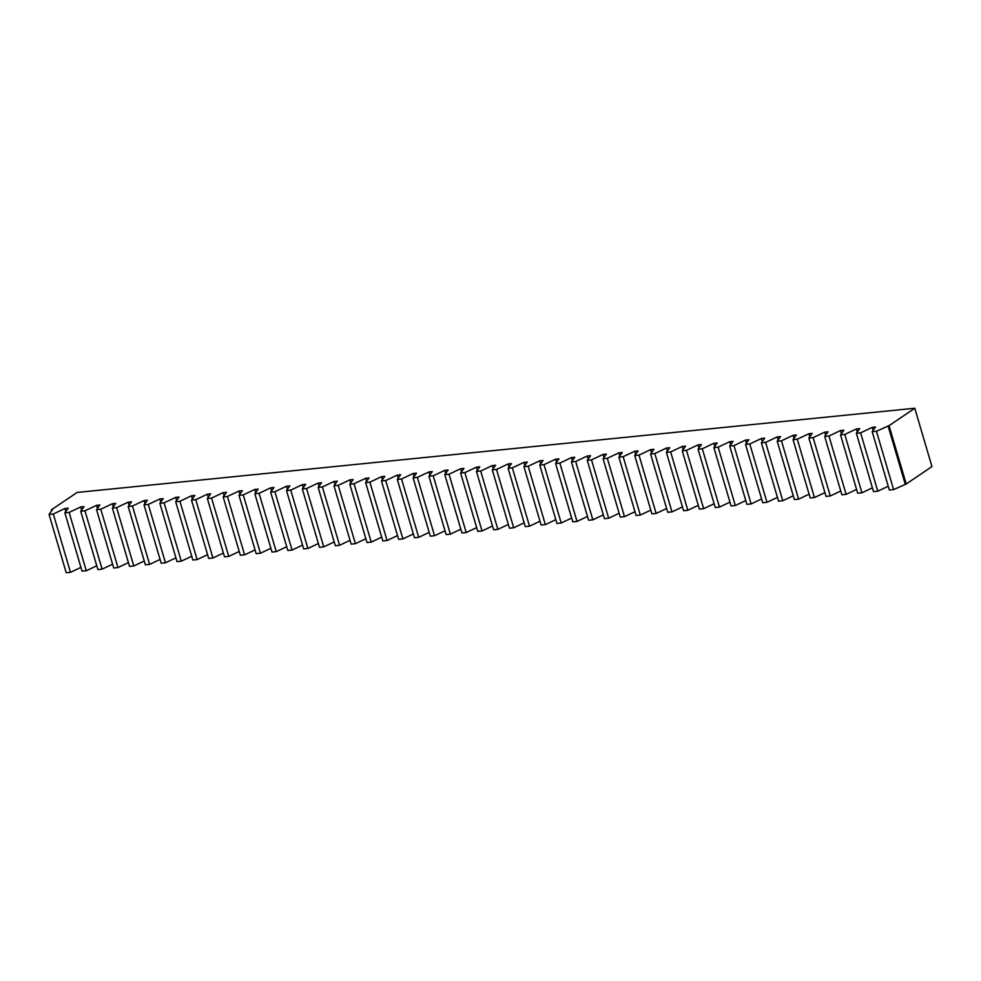 <?xml version="1.0" encoding="UTF-8"?>
<svg xmlns="http://www.w3.org/2000/svg" width="981" height="981" viewBox="0 0 981 981"><rect width="100%" height="100%" fill="white"/><g stroke="black" fill="none" stroke-linecap="round" stroke-linejoin="round"><path stroke-width="1.47" d="M77.07 492.45L914.783 408.243L931.95 466.576L906.236 484.013L893.605 489.593L889.35 490.022L872.183 431.677L875.53 427.029L872.195 427.373L860.607 432.842L856.352 433.271L859.699 428.623L856.364 428.955L844.776 434.436L840.521 434.865L843.868 430.218L840.533 430.549L828.945 436.03L824.702 436.459L828.038 431.812L824.702 432.143L813.114 437.624L808.871 438.041L812.207 433.394L808.871 433.737L797.283 439.206L793.04 439.635L796.376 434.988L793.053 435.331L781.452 440.8L777.21 441.229L780.545 436.582L777.222 436.913L765.621 442.394L761.379 442.823L764.714 438.176L761.391 438.507L749.791 443.988L745.548 444.405L748.883 439.758L745.56 440.101L733.972 445.57L729.717 445.999L733.065 441.352L729.729 441.695L718.141 447.164L713.886 447.594L717.234 442.946L713.898 443.277L702.31 448.758L698.055 449.188L701.403 444.54L698.067 444.871L686.479 450.353L682.236 450.77L685.572 446.134L682.236 446.465L670.648 451.934L666.406 452.364L669.741 447.716L666.418 448.059L654.817 453.529L650.575 453.958L653.91 449.31L650.587 449.641L638.987 455.123L634.744 455.552L638.079 450.904L634.756 451.235L623.156 456.717L618.913 457.134L622.248 452.499L618.925 452.83L607.325 458.299L603.082 458.728L606.43 454.08L603.094 454.424L591.506 459.893L587.251 460.322L590.599 455.675L587.263 456.006L575.675 461.487L571.42 461.916L574.768 457.269L571.433 457.6L559.844 463.081L555.589 463.498L558.937 458.863L555.602 459.194L544.014 464.663L539.771 465.092L543.106 460.445L539.771 460.788L528.183 466.257L523.94 466.686L527.275 462.039L523.952 462.37L512.352 467.851L508.109 468.28L511.444 463.633L508.121 463.964L496.521 469.445L492.278 469.862L495.613 465.227L492.29 465.558L480.69 471.027L476.447 471.456L479.783 466.809L476.459 467.152L464.859 472.621L460.616 473.05L463.964 468.403L460.629 468.734L449.04 474.215L444.785 474.645L448.133 469.997L444.798 470.328L433.21 475.81L428.955 476.226L432.302 471.591L428.967 471.922L417.379 477.391L413.124 477.821L416.471 473.173L413.136 473.516L401.548 478.986L397.305 479.415L400.64 474.767L397.305 475.098L385.717 480.58L381.474 481.009L384.81 476.361L381.486 476.692L369.886 482.174L365.643 482.603L368.979 477.955L365.655 478.287L354.055 483.756L349.812 484.185L353.148 479.537L349.825 479.881L338.224 485.35L333.981 485.779L337.317 481.131L333.994 481.463L322.393 486.944L318.151 487.373L321.498 482.726L318.163 483.057L306.575 488.538L302.32 488.967L305.667 484.32L302.332 484.651L290.744 490.12L286.489 490.549L289.836 485.902L286.501 486.245L274.913 491.714L270.658 492.143L274.006 487.496L270.67 487.827L259.082 493.308L254.839 493.737L258.175 489.09L254.839 489.421L243.251 494.902L239.008 495.331L242.344 490.684L239.021 491.015L227.42 496.484L223.178 496.913L226.513 492.266L223.19 492.609L211.589 498.078L207.347 498.507L210.682 493.86L207.359 494.191L195.759 499.672L191.516 500.102L194.851 495.454L191.528 495.785L179.928 501.266L175.685 501.696L179.032 497.048L175.697 497.379L164.109 502.861L159.854 503.278L163.202 498.63L159.866 498.973L148.278 504.442L144.023 504.872L147.371 500.224L144.035 500.555L132.447 506.037L128.192 506.466L131.54 501.818L128.204 502.149L116.616 507.631L112.374 508.06L115.709 503.412L112.374 503.744L100.785 509.225L96.543 509.642L99.878 504.994L96.555 505.338L84.955 510.807L80.712 511.236L84.047 506.588L80.724 506.932L69.124 512.401L64.881 512.83L68.216 508.183L64.893 508.514L53.293 513.995L49.05 514.424L52.385 509.777L51.355 509.875L77.07 492.45M888.246 486.233L877.774 491.187L873.519 491.616L856.352 433.271M872.416 487.827L861.943 492.781L857.701 493.198L840.521 434.865M856.585 489.421L846.113 494.363L841.87 494.792L824.702 436.459M840.754 491.015L830.282 495.957L826.039 496.386L808.871 438.041M824.923 492.609L814.451 497.551L810.208 497.98L793.04 439.635M809.092 494.191L798.62 499.145L794.377 499.562L777.21 441.229M793.261 495.785L782.789 500.727L778.546 501.156L761.379 442.823M777.43 497.379L766.97 502.321L762.715 502.75L745.548 444.405M761.612 498.973L751.139 503.915L746.884 504.344L729.717 445.999M745.781 500.555L735.309 505.509L731.053 505.926L713.886 447.594M729.95 502.149L719.478 507.091L715.235 507.52L698.055 449.188M714.119 503.744L703.647 508.685L699.404 509.114L682.236 450.77M698.288 505.338L687.816 510.279L683.573 510.709L666.406 452.364M682.457 506.919L671.985 511.874L667.742 512.29L650.575 453.958M666.626 508.514L656.154 513.455L651.911 513.885L634.744 455.552M650.795 510.108L640.335 515.05L636.08 515.479L618.913 457.134M634.965 511.702L624.505 516.644L620.25 517.073L603.082 458.728M619.146 513.284L608.674 518.238L604.419 518.655L587.251 460.322M603.315 514.878L592.843 519.82L588.6 520.249L571.42 461.916M587.484 516.472L577.012 521.414L572.769 521.843L555.589 463.498M571.653 518.066L561.181 523.008L556.938 523.437L539.771 465.092M555.822 519.648L545.35 524.602L541.107 525.019L523.94 466.686M539.991 521.242L529.519 526.184L525.276 526.613L508.109 468.28M524.161 522.836L513.688 527.778L509.446 528.207L492.278 469.862M508.33 524.43L497.87 529.372L493.615 529.801L476.447 471.456M492.499 526.012L482.039 530.966L477.784 531.383L460.616 473.05M476.68 527.606L466.208 532.548L461.953 532.977L444.785 474.645M460.849 529.2L450.377 534.142L446.134 534.571L428.955 476.226M445.018 530.795L434.546 535.736L430.303 536.166L413.124 477.821M429.188 532.376L418.715 537.33L414.473 537.747L397.305 479.415M413.357 533.971L402.884 538.912L398.642 539.342L381.474 481.009M397.526 535.565L387.054 540.506L382.811 540.936L365.643 482.603M381.695 537.159L371.223 542.101L366.98 542.53L349.812 484.185M365.864 538.741L355.404 543.695L351.149 544.124L333.981 485.779M350.033 540.335L339.573 545.277L335.318 545.706L318.151 487.373M334.214 541.929L323.742 546.871L319.487 547.3L302.32 488.967M318.384 543.523L307.911 548.465L303.669 548.894L286.489 490.549M302.553 545.105L292.08 550.059L287.838 550.488L270.658 492.143M286.722 546.699L276.25 551.641L272.007 552.07L254.839 493.737M270.891 548.293L260.419 553.235L256.176 553.664L239.008 495.331M255.06 549.887L244.588 554.829L240.345 555.258L223.178 496.913M239.229 551.469L228.757 556.423L224.514 556.852L207.347 498.507M223.398 553.063L212.938 558.005L208.683 558.434L191.516 500.102M207.567 554.657L197.107 559.599L192.852 560.028L175.685 501.696M191.749 556.252L181.277 561.193L177.021 561.623L159.854 503.278M175.918 557.833L165.446 562.787L161.203 563.217L144.023 504.872M160.087 559.428L149.615 564.382L145.372 564.798L128.192 506.466M144.256 561.022L133.784 565.963L129.541 566.393L112.374 508.06M128.425 562.616L117.953 567.558L113.71 567.987L96.543 509.642M112.594 564.21L102.122 569.152L97.879 569.581L80.712 511.236M96.763 565.792L86.291 570.746L82.048 571.163L64.881 512.83M80.933 567.386L70.473 572.328L66.218 572.757L49.05 514.424M906.236 484.013L889.056 425.668L876.438 431.26L872.183 431.677M889.056 425.668L914.783 408.243M51.637 510.819L51.355 509.875M905.193 484.111L888.026 425.779M65.788 511.567L64.893 508.514M70.473 572.328L53.293 513.995M81.619 509.973L80.724 506.932M86.291 570.746L69.124 512.401M97.45 508.379L96.555 505.338M102.122 569.152L84.955 510.807M113.281 506.797L112.374 503.744M117.953 567.558L100.785 509.225M129.1 505.203L128.204 502.149M133.784 565.963L116.616 507.631M144.93 503.609L144.035 500.555M149.615 564.382L132.447 506.037M160.761 502.014L159.866 498.973M165.446 562.787L148.278 504.442M176.592 500.433L175.697 497.379M181.277 561.193L164.109 502.861M192.423 498.839L191.528 495.785M197.107 559.599L179.928 501.266M208.254 497.244L207.359 494.191M212.938 558.005L195.759 499.672M224.085 495.65L223.19 492.609M228.757 556.423L211.589 498.078M239.916 494.068L239.021 491.015M244.588 554.829L227.42 496.484M255.747 492.474L254.839 489.421M260.419 553.235L243.251 494.902M271.565 490.88L270.67 487.827M276.25 551.641L259.082 493.308M287.396 489.286L286.501 486.245M292.08 550.059L274.913 491.714M303.227 487.704L302.332 484.651M307.911 548.465L290.744 490.12M319.058 486.11L318.163 483.057M323.742 546.871L306.575 488.538M334.889 484.516L333.994 481.463M339.573 545.277L322.393 486.944M350.72 482.922L349.825 479.881M355.404 543.695L338.224 485.35M366.551 481.34L365.655 478.287M371.223 542.101L354.055 483.756M382.382 479.746L381.486 476.692M387.054 540.506L369.886 482.174M398.212 478.152L397.305 475.098M402.884 538.912L385.717 480.58M414.031 476.558L413.136 473.516M418.715 537.33L401.548 478.986M429.862 474.976L428.967 471.922M434.546 535.736L417.379 477.391M445.693 473.382L444.798 470.328M450.377 534.142L433.21 475.81M461.524 471.787L460.629 468.734M466.208 532.548L449.04 474.215M477.355 470.193L476.459 467.152M482.039 530.966L464.859 472.621M493.185 468.599L492.29 465.558M497.87 529.372L480.69 471.027M509.016 467.017L508.121 463.964M513.688 527.778L496.521 469.445M524.847 465.423L523.952 462.37M529.519 526.184L512.352 467.851M540.678 463.829L539.771 460.788M545.35 524.602L528.183 466.257M556.497 462.235L555.602 459.194M561.181 523.008L544.014 464.663M572.328 460.653L571.433 457.6M577.012 521.414L559.844 463.081M588.159 459.059L587.263 456.006M592.843 519.82L575.675 461.487M603.989 457.465L603.094 454.424M608.674 518.238L591.506 459.893M619.82 455.871L618.925 452.83M624.505 516.644L607.325 458.299M635.651 454.289L634.756 451.235M640.335 515.05L623.156 456.717M651.482 452.695L650.587 449.641M656.154 513.455L638.987 455.123M667.313 451.101L666.418 448.059M671.985 511.874L654.817 453.529M683.144 449.506L682.236 446.465M687.816 510.279L670.648 451.934M698.963 447.925L698.067 444.871M703.647 508.685L686.479 450.353M714.793 446.33L713.898 443.277M719.478 507.091L702.31 448.758M730.624 444.736L729.729 441.695M735.309 505.509L718.141 447.164M746.455 443.142L745.56 440.101M751.139 503.915L733.972 445.57M762.286 441.56L761.391 438.507M766.97 502.321L749.791 443.988M778.117 439.966L777.222 436.913M782.789 500.727L765.621 442.394M793.948 438.372L793.053 435.331M798.62 499.145L781.452 440.8M809.779 436.778L808.871 433.737M814.451 497.551L797.283 439.206M825.61 435.196L824.702 432.143M830.282 495.957L813.114 437.624M841.428 433.602L840.533 430.549M846.113 494.363L828.945 436.03M857.259 432.008L856.364 428.955M861.943 492.781L844.776 434.436M873.09 430.414L872.195 427.373M877.774 491.187L860.607 432.842M893.605 489.593L876.438 431.26"/></g></svg>
